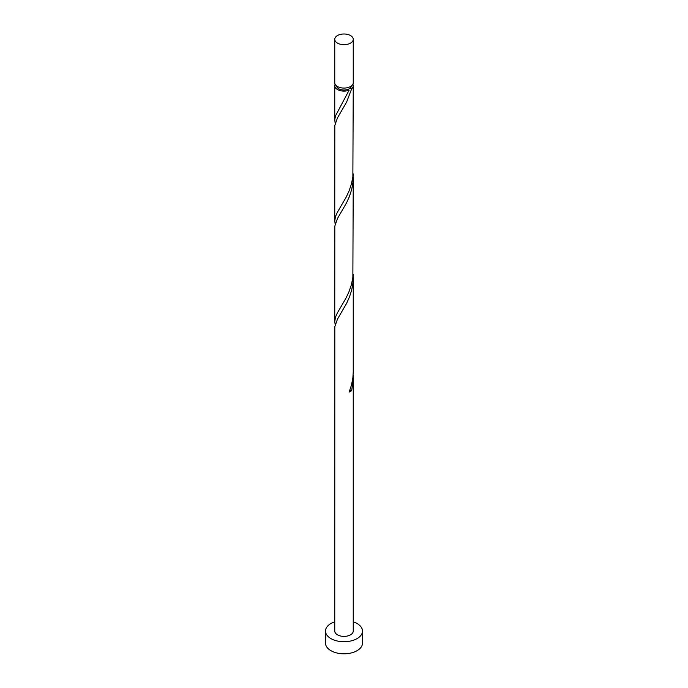 <?xml version="1.0" encoding="UTF-8"?>
<svg xmlns="http://www.w3.org/2000/svg" width="688" height="688" viewBox="0 0 688 688"><rect width="100%" height="100%" fill="white"/><g stroke="black" fill="none" stroke-linecap="round" stroke-linejoin="round"><path stroke-width="1.03" d="M337.464 43.103A9.245 5.341 0 0 0 347.535 44.264A9.245 5.341 0 0 0 353.245 39.328A9.245 5.341 0 0 0 350.536 35.561A9.245 5.341 0 0 0 340.465 34.4A9.245 5.341 0 0 0 334.755 39.328A9.245 5.341 0 0 0 337.464 43.103M353.245 39.328L353.245 82.741A9.245 5.341 180 0 1 347.535 87.668A9.245 5.341 180 0 1 337.464 86.516A9.245 5.341 180 0 1 334.755 82.741L334.755 39.328M351.387 85.948A7.396 4.266 180 0 1 349.229 88.778A7.396 4.266 180 0 1 338.771 88.778A7.396 4.266 180 0 1 336.613 85.948M334.755 621.814A18.49 10.673 0 0 0 325.51 631.059A18.49 10.673 0 0 0 330.928 638.602A18.49 10.673 0 0 0 351.078 640.915A18.49 10.673 0 0 0 362.49 631.059A18.49 10.673 0 0 0 357.072 623.509A18.49 10.673 0 0 0 353.245 621.814M325.51 631.059L325.51 643.134A18.49 10.673 0 0 0 330.928 650.676A18.49 10.673 0 0 0 351.078 652.989A18.49 10.673 0 0 0 362.49 643.134L362.49 631.059M349.745 390.466A1.849 1.066 180 0 1 351.706 390.603L353.245 378.28L353.245 631.059A9.245 5.341 0 0 1 347.535 635.987A9.245 5.341 0 0 1 337.464 634.826A9.245 5.341 0 0 1 334.755 631.059L334.815 326.766L337.464 319.163L346.623 303.322L349.495 296.906L351.706 289.975L352.987 282.682L353.142 274.452M353.245 378.28L353.142 375.08M351.706 390.603A9.245 5.341 180 0 1 349.108 392.108L351.43 385.237L352.867 377.987L353.245 371.864L353.245 277.651M352.867 84.246A9.245 5.341 180 0 1 353.245 85.759L352.867 176.721L351.43 183.971L349.108 190.843L346.159 197.172L337.301 212.429L335.52 216.471L334.755 220.917L334.815 125.491L337.464 117.897L346.623 102.056L351.706 88.7A1.849 1.066 0 0 0 349.229 88.778A1.849 1.066 0 0 0 348.721 89.328A1.849 1.066 0 0 0 349.108 90.205A9.245 5.341 180 0 1 337.464 89.535A9.245 5.341 180 0 1 334.755 85.759A9.245 5.341 180 0 1 335.133 84.246M349.108 90.205L335.52 115.842L334.772 119.626L335.168 123.496M353.245 85.759A9.245 5.341 180 0 1 351.706 88.7M353.245 177.014L352.867 277.359L351.43 284.608L349.108 291.471L346.159 297.801L337.301 313.066L335.52 317.108L334.755 321.545L334.815 226.128L337.464 218.526L346.623 202.693L349.495 196.269L351.706 189.338L352.987 182.045L353.142 173.815M334.755 220.917L335.168 224.125M334.755 321.545L335.168 324.762M334.755 85.759L334.755 120.28"/></g></svg>
